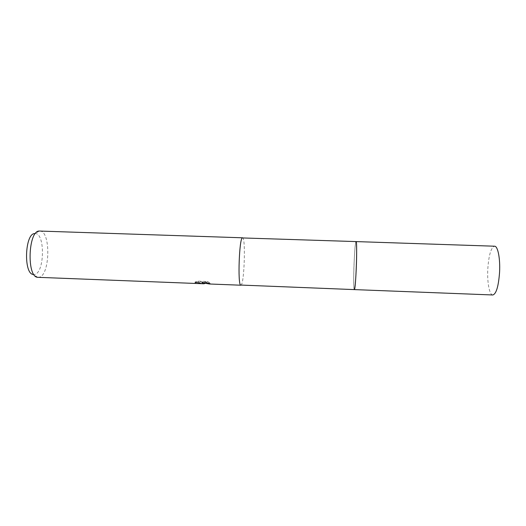 <?xml version="1.0" encoding="UTF-8"?>
<svg xmlns="http://www.w3.org/2000/svg" width="526" height="526" viewBox="0 0 526 526"><rect width="100%" height="100%" fill="white"/><g stroke="black" fill="none" stroke-linecap="round" stroke-linejoin="round"><path stroke-width="0.39" stroke-dasharray="2.63 1.97" d="M240.855 285.204L241.092 285.118C244.334 283.488 245.793 237.075 242.565 237.798M354.32 289.602L354.215 289.497C352.808 287.663 354.603 240.698 356.049 241.585C355.28 243.137 354.616 250.678 354.037 264.216C353.525 277.136 353.63 289.583 354.3 289.602M240.888 285.21L241.086 285.118C244.307 283.514 245.787 237.515 242.598 237.798M201.037 283.665L202.069 283.606L202.214 283.152L203.871 283.777M38.076 277.353L38.904 277.287C50.174 276.012 51.042 230.585 39.746 231.032M209.44 283.994L210.078 283.731L201.912 282.745L209.322 283.034L207.303 282.127L198.203 281.778L195.054 282.587C198.532 282.607 200.071 282.909 199.676 283.494L199.413 283.54M37.688 277.314L33.355 274.467L34.453 274.454C44.723 273.415 45.302 232.453 34.986 233.557L39.351 231.039M207.323 281.522L209.335 282.436L201.925 282.153L209.637 283.402L205.502 282.692L203.858 283.185L202.227 282.561L202.01 283.041L201.103 283.08L195.021 282.587L199.696 282.909C200.09 282.317 198.545 282.015 195.067 281.995L198.217 281.167L207.323 281.522L207.31 282.127M195.448 282.843L195.442 283.218M202.227 282.561L202.214 283.152M205.502 282.692L205.482 283.31M210.098 283.146L210.078 283.731M201.925 282.153L201.912 282.745M209.335 282.436L209.322 283.034M198.217 281.167L198.203 281.778M195.067 281.995L195.054 282.587M195.021 282.587L195.008 283.198M492.809 294.974C489.417 295.066 487.063 282.258 487.799 269.016C488.766 255.123 491.021 247.516 494.565 246.207M209.624 283.994L209.637 283.402M209.486 283.402L203.858 283.185M201.103 283.08L198.013 282.955M199.676 283.494L199.696 282.909M201.997 283.626L202.01 283.041"/><path stroke-width="0.79" d="M242.598 237.798L242.262 237.936C239.251 239.323 237.66 283.448 240.566 285.053L240.888 285.21M354.32 289.602L240.566 285.053C237.667 283.448 239.258 239.323 242.269 237.936L356.049 241.585C356.713 241.224 356.871 253.519 356.326 267.07C355.714 280.996 355.043 288.504 354.32 289.602L492.809 294.974C496.255 293.962 498.51 286.387 499.575 272.258C500.351 258.496 497.813 245.925 494.565 246.207L356.076 241.592C357.621 240.855 355.773 291.207 354.32 289.602L354.3 289.602M242.558 237.798L39.351 231.039C28.187 230.388 26.497 277.163 37.688 277.314L203.871 283.777L205.482 283.31L209.44 283.994L240.849 285.21M199.413 283.54L197.894 283.547M34.834 233.57C24.834 233.103 23.348 274.204 33.355 274.467"/></g></svg>
